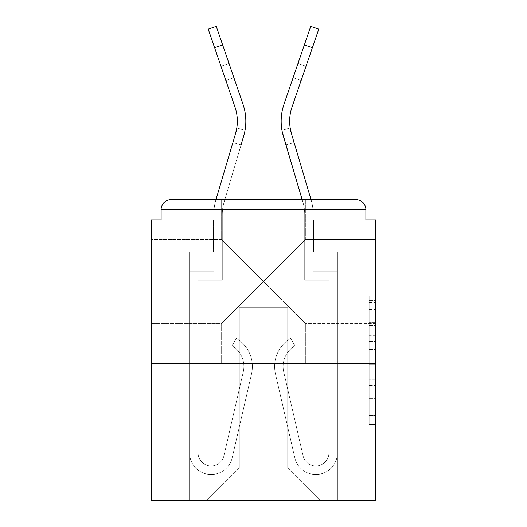 <?xml version="1.0" encoding="UTF-8"?>
<svg xmlns="http://www.w3.org/2000/svg" width="527" height="527" viewBox="0 0 527 527"><rect width="100%" height="100%" fill="white"/><g stroke="black" fill="none" stroke-linecap="round" stroke-linejoin="round"><path stroke-width="0.4" stroke-dasharray="2.63 1.98" d="M263.5 281.49L305.37 239.62L263.5 281.49L221.63 239.62L263.5 281.49L305.37 239.62L263.5 281.49L221.63 239.62L263.5 281.49L221.63 323.361L263.5 281.49L221.63 323.361L263.5 281.49L305.37 323.361L263.5 281.49M375.698 281.49L375.698 239.62L375.698 281.49M151.302 281.49L151.302 239.62L151.302 281.49M369.157 335.277L369.157 355.83L375.698 355.83L375.698 418.115L375.698 302.531L375.698 355.83L369.157 355.83L369.157 300.601L369.157 424.538L369.157 296.108L369.157 415.546L375.698 415.546L369.157 415.546L375.698 415.546L369.157 415.546L369.157 395L369.157 424.538L375.698 424.538L375.698 296.108L375.698 415.223L375.698 364.816L369.157 364.816L375.698 364.816L375.698 395L375.698 305.1L369.157 305.1L375.698 305.1L375.698 424.538L375.698 302.531L375.698 424.538L369.157 424.538L369.157 296.108L375.698 296.108L375.698 302.531L375.698 296.108L375.698 302.531L375.698 296.108L375.698 300.601L375.698 296.108L369.157 296.108L369.157 305.1L375.698 305.1L369.157 305.1L369.157 335.277L375.698 335.277M221.63 363.268L221.63 323.361L151.302 323.361L221.63 323.361L221.63 363.268L305.37 363.268L305.37 323.361L305.37 363.268L221.63 363.268M221.63 239.62L221.63 199.713L305.37 199.713L221.63 199.713L305.37 199.713L221.63 199.713L221.63 239.62L151.302 239.62L221.63 239.62M305.37 239.62L305.37 199.713L305.37 239.62L375.698 239.62L305.37 239.62M375.698 348.123L375.698 341.7L375.698 348.123L369.157 348.123L369.157 322.274L369.157 398.372L369.157 379.269L375.698 379.269L369.157 379.269L369.157 424.538L375.698 424.538L369.157 424.538L375.698 424.538L369.157 424.538L369.157 296.108L375.698 296.108L369.157 296.108L375.698 296.108L369.157 296.108L369.157 348.123L375.698 348.123M375.698 363.268L375.698 500.65L151.302 500.65L151.302 363.268L375.698 363.268L375.698 219.996L365.883 219.996L365.883 209.529L365.883 219.996L161.117 219.996L161.117 209.529L161.117 219.996L151.302 219.996L151.302 363.268L375.698 363.268L151.302 363.268M305.041 252.051L221.959 252.051L305.041 252.051L221.959 252.051L305.041 252.051L221.959 252.051L305.041 252.051L221.959 252.051L305.041 252.051L221.959 252.051L305.041 252.051L221.959 252.051L305.041 252.051L305.041 219.996L313.545 219.996L313.545 252.051L337.425 252.051L313.545 252.051L337.425 252.051L313.545 252.051L337.425 252.051L313.545 252.051L337.425 252.051L313.545 252.051L337.425 252.051L313.545 252.051L337.425 252.051L313.545 252.051L313.545 219.996L313.545 252.051L313.545 219.996L313.545 252.051L313.545 219.996L313.545 252.051L313.545 219.996L313.545 252.051L313.545 219.996L313.545 252.051L313.545 219.996L305.041 219.996L305.041 252.051L305.041 219.996L313.545 219.996L305.041 219.996L313.545 219.996L305.041 219.996L313.545 219.996L305.041 219.996L313.545 219.996L305.041 219.996L313.545 219.996L305.041 219.996L305.041 252.051M213.455 252.051L189.575 252.051L189.575 500.65L337.425 500.65L337.425 252.051L337.425 500.65L337.425 252.051L337.425 500.65L337.425 252.051L337.425 500.65L337.425 252.051L337.425 500.65L337.425 252.051L337.425 500.65L337.425 252.051L337.425 500.65L206.584 500.65L239.298 467.936L239.298 307.656L239.298 467.936L239.298 307.656L287.702 307.656L287.702 467.936L320.416 500.65L287.702 467.936L320.416 500.65L287.702 467.936L320.416 500.65L287.702 467.936L320.416 500.65L287.702 467.936L320.416 500.65L287.702 467.936L320.416 500.65L287.702 467.936L239.298 467.936L239.298 307.656L239.298 467.936L239.298 307.656L287.702 307.656L287.702 467.936L320.416 500.65L287.702 467.936L287.702 307.656L239.298 307.656L287.702 307.656L287.702 467.936L287.702 307.656L239.298 307.656L239.298 467.936L239.298 307.656L287.702 307.656L287.702 467.936L287.702 307.656L239.298 307.656L239.298 467.936L239.298 307.656L287.702 307.656L287.702 467.936L287.702 307.656L239.298 307.656L239.298 467.936L239.298 307.656L287.702 307.656L287.702 467.936L287.702 307.656L239.298 307.656L239.298 467.936L287.702 467.936L287.702 307.656L239.298 307.656L287.702 307.656L287.702 467.936L287.702 307.656L239.298 307.656L239.298 467.936L206.584 500.65L239.298 467.936L206.584 500.65L239.298 467.936L206.584 500.65L239.298 467.936L206.584 500.65L239.298 467.936L206.584 500.65L239.298 467.936L206.584 500.65L239.298 467.936L206.584 500.65L189.575 500.65L206.584 500.65L189.575 500.65L206.584 500.65L189.575 500.65L206.584 500.65L189.575 500.65L206.584 500.65L189.575 500.65L206.584 500.65L189.575 500.65L189.575 252.051L189.575 500.65L189.575 252.051L189.575 500.65L189.575 252.051L189.575 500.65L189.575 252.051L189.575 500.65L189.575 252.051L189.575 500.65L189.575 252.051L213.455 252.051L189.575 252.051L213.455 252.051L189.575 252.051L213.455 252.051L189.575 252.051L213.455 252.051L189.575 252.051L213.455 252.051L189.575 252.051L213.455 252.051L213.455 219.996L221.959 219.996L221.959 252.051L221.959 219.996L221.959 252.051L221.959 219.996L221.959 252.051L221.959 219.996L221.959 252.051L221.959 219.996L221.959 252.051L221.959 219.996L221.959 252.051L221.959 219.996L213.455 219.996L213.455 252.051L213.455 219.996L221.959 219.996L213.455 219.996L221.959 219.996L213.455 219.996L221.959 219.996L213.455 219.996L221.959 219.996L213.455 219.996L221.959 219.996L213.455 219.996L213.455 252.051M170.932 199.713L356.068 199.713L356.068 209.529L365.883 209.529A9.815 9.815 0 0 0 356.068 199.713A9.815 9.815 0 0 1 365.883 209.529A9.815 9.815 0 0 0 356.068 199.713A9.815 9.815 0 0 1 365.883 209.529L365.883 219.996L365.883 209.529A9.815 9.815 0 0 0 356.068 199.713L170.932 199.713L356.068 199.713A9.815 9.815 0 0 1 365.883 209.529A9.815 9.815 0 0 0 356.068 199.713L170.932 199.713L356.068 199.713A9.815 9.815 0 0 1 365.883 209.529A9.815 9.815 0 0 0 356.068 199.713L170.932 199.713A9.815 9.815 0 0 0 161.117 209.529A9.815 9.815 0 0 1 170.932 199.713A9.815 9.815 0 0 0 161.117 209.529L161.117 219.996L365.883 219.996L161.117 219.996L365.883 219.996L161.117 219.996L365.883 219.996L161.117 219.996L365.883 219.996L365.883 209.529A9.815 9.815 0 0 0 356.068 199.713L170.932 199.713A9.815 9.815 0 0 0 161.117 209.529A9.815 9.815 0 0 1 170.932 199.713A9.815 9.815 0 0 0 161.117 209.529L161.117 219.996L170.932 219.996L161.117 219.996L161.117 209.529A9.815 9.815 0 0 1 170.932 199.713A9.815 9.815 0 0 0 161.117 209.529L170.932 209.529L170.932 219.996L356.068 219.996L170.932 219.996L170.932 209.529L356.068 209.529L170.932 209.529L170.932 219.996L170.932 209.529L356.068 209.529L356.068 219.996L356.068 209.529L170.932 209.529L170.932 219.996L170.932 209.529L356.068 209.529L356.068 219.996L356.068 209.529L170.932 209.529L170.932 219.996L170.932 209.529L356.068 209.529L356.068 219.996L356.068 209.529L170.932 209.529L170.932 219.996L170.932 209.529L356.068 209.529L356.068 219.996L356.068 209.529L170.932 209.529L170.932 219.996L170.932 209.529L356.068 209.529L356.068 219.996L356.068 209.529L170.932 209.529L170.932 199.713A9.815 9.815 0 0 0 161.117 209.529L170.932 209.529L170.932 199.713A9.815 9.815 0 0 0 161.117 209.529L170.932 209.529L170.932 199.713L170.932 209.529L161.117 209.529L170.932 209.529L170.932 199.713L170.932 209.529L161.117 209.529L170.932 209.529L170.932 199.713L170.932 209.529L161.117 209.529L170.932 209.529L170.932 199.713L170.932 209.529L161.117 209.529L170.932 209.529L170.932 199.713L170.932 209.529L161.117 209.529M311.062 199.713A52.338 52.338 0 0 1 313.222 214.594A52.338 52.338 0 0 0 311.062 199.713A52.338 52.338 0 0 1 313.222 214.594A52.338 52.338 0 0 0 311.062 199.713A52.338 52.338 0 0 1 313.222 214.594A52.338 52.338 0 0 0 311.062 199.713A52.338 52.338 0 0 1 313.222 214.594L313.222 271.675L337.425 271.675L337.425 452.891A21.587 21.587 0 0 1 294.797 457.746L275.456 373.887A32.714 32.714 0 0 1 290.64 338.406L294.982 345.719A24.202 24.202 0 0 0 283.743 371.976L303.084 455.835A13.083 13.083 0 0 0 328.92 452.891L328.92 280.18L304.718 280.18L304.718 214.594A43.833 43.833 0 0 0 302.906 202.131L283.322 136.091A52.338 52.338 0 0 1 284 104.214L293.104 77.706L301.148 80.466L292.044 106.974A43.833 43.833 0 0 0 290.186 127.916L281.965 130.347A52.338 52.338 0 0 1 284 104.214L304.362 44.914L312.406 47.674L292.044 106.974A43.833 43.833 0 0 0 290.186 127.916L281.965 130.347A52.338 52.338 0 0 1 284 104.214L310.739 26.35L304.362 44.914L312.406 47.674L292.044 106.974A43.833 43.833 0 0 0 290.186 127.916L281.965 130.347L283.322 136.091A52.338 52.338 0 0 1 284 104.214L297.992 63.477L293.104 77.706L301.148 80.466L292.044 106.974A43.833 43.833 0 0 0 291.477 133.674L311.062 199.713A52.338 52.338 0 0 1 313.222 214.594L313.222 271.675L337.425 271.675L337.425 452.891A21.587 21.587 0 0 1 294.797 457.746L275.456 373.887A32.714 32.714 0 0 1 290.64 338.406L294.982 345.719A24.202 24.202 0 0 0 283.743 371.976L303.084 455.835A13.083 13.083 0 0 0 328.92 452.891L328.92 429.992L328.92 433.919L337.425 433.919L337.425 452.891A21.587 21.587 0 0 1 294.797 457.746L275.456 373.887A32.714 32.714 0 0 1 290.64 338.406L294.982 345.719A24.202 24.202 0 0 0 283.743 371.976L303.084 455.835A13.083 13.083 0 0 0 328.92 452.891L328.92 433.919L337.425 433.919L337.425 452.891A21.587 21.587 0 0 1 294.797 457.746L275.456 373.887A32.714 32.714 0 0 1 290.64 338.406L294.982 345.719A24.202 24.202 0 0 0 283.743 371.976L303.084 455.835A13.083 13.083 0 0 0 328.92 452.891L328.92 280.18L304.718 280.18L304.718 214.594A43.833 43.833 0 0 0 302.906 202.131L283.322 136.091A52.338 52.338 0 0 1 284 104.214L297.992 63.477L306.035 66.237L292.044 106.974A43.833 43.833 0 0 0 290.186 127.916L281.965 130.347L283.322 136.091L281.965 130.347A52.338 52.338 0 0 1 284 104.214L304.362 44.914L312.406 47.674L292.044 106.974A43.833 43.833 0 0 0 291.477 133.674L311.062 199.713A52.338 52.338 0 0 1 313.222 214.594L313.222 271.675L337.425 271.675L337.425 452.891A21.587 21.587 0 0 1 294.797 457.746L275.456 373.887A32.714 32.714 0 0 1 290.64 338.406L294.982 345.719A24.202 24.202 0 0 0 283.743 371.976L303.084 455.835A13.083 13.083 0 0 0 328.92 452.891L328.92 280.18L304.718 280.18L304.718 214.594A43.833 43.833 0 0 0 302.906 202.131L281.965 130.347A52.338 52.338 0 0 1 284 104.214L304.362 44.914L312.406 47.674L318.782 29.11L310.739 26.35L304.362 44.914L310.739 26.35L318.782 29.11L312.406 47.674L318.782 29.11L310.739 26.35L318.782 29.11L292.044 106.974A43.833 43.833 0 0 0 291.477 133.674L311.062 199.713A52.338 52.338 0 0 1 313.222 214.594L313.222 271.675L337.425 271.675L337.425 452.891A21.587 21.587 0 0 1 294.797 457.746L275.456 373.887A32.714 32.714 0 0 1 290.64 338.406L294.982 345.719A24.202 24.202 0 0 0 283.743 371.976L303.084 455.835A13.083 13.083 0 0 0 328.92 452.891L328.92 429.992L328.92 433.919L337.425 433.919L337.425 452.891A21.587 21.587 0 0 1 294.797 457.746L275.456 373.887A32.714 32.714 0 0 1 290.64 338.406L294.982 345.719A24.202 24.202 0 0 0 283.743 371.976L303.084 455.835A13.083 13.083 0 0 0 328.92 452.891L328.92 433.919L337.425 433.919L337.425 452.891A21.587 21.587 0 0 1 294.797 457.746L275.456 373.887A32.714 32.714 0 0 1 290.64 338.406L294.982 345.719A24.202 24.202 0 0 0 283.743 371.976L303.084 455.835A13.083 13.083 0 0 0 328.92 452.891L328.92 280.18L304.718 280.18L304.718 214.594A43.833 43.833 0 0 0 302.906 202.131L281.965 130.347L283.322 136.091A52.338 52.338 0 0 1 284 104.214L297.992 63.477L293.104 77.706L297.992 63.477L306.035 66.237L292.044 106.974A43.833 43.833 0 0 0 291.477 133.674L311.062 199.713A52.338 52.338 0 0 1 313.222 214.594L313.222 271.675L337.425 271.675L337.425 452.891A21.587 21.587 0 0 1 294.797 457.746L275.456 373.887A32.714 32.714 0 0 1 290.64 338.406L294.982 345.719A24.202 24.202 0 0 0 283.743 371.976L303.084 455.835A13.083 13.083 0 0 0 328.92 452.891L328.92 280.18L304.718 280.18L304.718 214.594A43.833 43.833 0 0 0 302.906 202.131L281.965 130.347L283.322 136.091A52.338 52.338 0 0 1 284 104.214L297.992 63.477L306.035 66.237L292.044 106.974A43.833 43.833 0 0 0 291.477 133.674L311.062 199.713A52.338 52.338 0 0 1 313.222 214.594L313.222 271.675L337.425 271.675L337.425 452.891A21.587 21.587 0 0 1 294.797 457.746L275.456 373.887A32.714 32.714 0 0 1 290.64 338.406L294.982 345.719A24.202 24.202 0 0 0 283.743 371.976L303.084 455.835A13.083 13.083 0 0 0 328.92 452.891L328.92 429.992L328.92 433.919L337.425 433.919L337.425 429.992L337.425 452.891A21.587 21.587 0 0 1 294.797 457.746L275.456 373.887A32.714 32.714 0 0 1 290.64 338.406L294.982 345.719A24.202 24.202 0 0 0 283.743 371.976L303.084 455.835A13.083 13.083 0 0 0 328.92 452.891L328.92 280.18L304.718 280.18L304.718 214.594A43.833 43.833 0 0 0 302.906 202.131L281.965 130.347A52.338 52.338 0 0 1 284 104.214L310.739 26.35L318.782 29.11L292.044 106.974A43.833 43.833 0 0 0 291.477 133.674L311.062 199.713L215.938 199.713A52.338 52.338 0 0 0 213.778 214.594L213.778 271.675L189.575 271.675L189.575 452.891A21.587 21.587 0 0 0 232.203 457.746L251.544 373.887A32.714 32.714 0 0 0 236.359 338.406L232.018 345.719A24.202 24.202 0 0 1 243.257 371.976L223.916 455.835A13.083 13.083 0 0 1 198.08 452.891L198.08 429.992L198.08 433.919L198.08 429.992L198.08 433.919L198.08 429.992L198.08 433.919L198.08 429.992L198.08 433.919L198.08 429.992L198.08 433.919L198.08 429.992L198.08 433.919L189.575 433.919L189.575 429.992L189.575 452.891A21.587 21.587 0 0 0 232.203 457.746L251.544 373.887A32.714 32.714 0 0 0 236.359 338.406L232.018 345.719A24.202 24.202 0 0 1 243.257 371.976L223.916 455.835A13.083 13.083 0 0 1 198.08 452.891L198.08 280.18L222.282 280.18L222.282 214.594A43.833 43.833 0 0 1 224.094 202.131L243.678 136.091A52.338 52.338 0 0 0 243 104.214L216.261 26.35L222.638 44.914L216.261 26.35L208.218 29.11L234.956 106.974A43.833 43.833 0 0 1 236.814 127.916L245.035 130.347A52.338 52.338 0 0 0 243 104.214L216.261 26.35L222.638 44.914L216.261 26.35L208.218 29.11L216.261 26.35L222.638 44.914L216.261 26.35L208.218 29.11L234.956 106.974A43.833 43.833 0 0 1 235.523 133.674L215.938 199.713A52.338 52.338 0 0 0 213.778 214.594L213.778 271.675L189.575 271.675L189.575 452.891A21.587 21.587 0 0 0 232.203 457.746L251.544 373.887A32.714 32.714 0 0 0 236.359 338.406L232.018 345.719A24.202 24.202 0 0 1 243.257 371.976L223.916 455.835A13.083 13.083 0 0 1 198.08 452.891L198.08 280.18L222.282 280.18L222.282 214.594A43.833 43.833 0 0 1 224.094 202.131L243.678 136.091A52.338 52.338 0 0 0 243 104.214L229.008 63.477L233.896 77.706L229.008 63.477L220.965 66.237L234.956 106.974A43.833 43.833 0 0 1 235.523 133.674L232.921 142.455L241.076 144.872L245.035 130.347L241.076 144.872L243.678 136.091A52.338 52.338 0 0 0 243 104.214L229.008 63.477L233.896 77.706L229.008 63.477L220.965 66.237L234.956 106.974A43.833 43.833 0 0 1 236.814 127.916L245.035 130.347A52.338 52.338 0 0 0 243 104.214L216.261 26.35L222.638 44.914L214.594 47.674L208.218 29.11L216.261 26.35L208.218 29.11L234.956 106.974A43.833 43.833 0 0 1 236.814 127.916L245.035 130.347A52.338 52.338 0 0 0 243 104.214L222.638 44.914L214.594 47.674L234.956 106.974A43.833 43.833 0 0 1 235.523 133.674L215.938 199.713A52.338 52.338 0 0 0 213.778 214.594L213.778 271.675L189.575 271.675L189.575 452.891A21.587 21.587 0 0 0 232.203 457.746L251.544 373.887A32.714 32.714 0 0 0 236.359 338.406L232.018 345.719A24.202 24.202 0 0 1 243.257 371.976L223.916 455.835A13.083 13.083 0 0 1 198.08 452.891L198.08 433.919L189.575 433.919L189.575 452.891A21.587 21.587 0 0 0 232.203 457.746L251.544 373.887A32.714 32.714 0 0 0 236.359 338.406L232.018 345.719A24.202 24.202 0 0 1 243.257 371.976L223.916 455.835A13.083 13.083 0 0 1 198.08 452.891L198.08 433.919L189.575 433.919L189.575 429.992L189.575 452.891A21.587 21.587 0 0 0 232.203 457.746L251.544 373.887A32.714 32.714 0 0 0 236.359 338.406L232.018 345.719A24.202 24.202 0 0 1 243.257 371.976L223.916 455.835A13.083 13.083 0 0 1 198.08 452.891L198.08 280.18L222.282 280.18L222.282 214.594A43.833 43.833 0 0 1 224.094 202.131L243.678 136.091A52.338 52.338 0 0 0 243 104.214L229.008 63.477L233.896 77.706L229.008 63.477L220.965 66.237L234.956 106.974A43.833 43.833 0 0 1 235.523 133.674L232.921 142.455L241.076 144.872L245.035 130.347L241.076 144.872L243.678 136.091A52.338 52.338 0 0 0 243 104.214L233.896 77.706L225.852 80.466L220.965 66.237L234.956 106.974A43.833 43.833 0 0 1 236.814 127.916L245.035 130.347A52.338 52.338 0 0 0 243 104.214L222.638 44.914L214.594 47.674L208.218 29.11L216.261 26.35L222.638 44.914L214.594 47.674L234.956 106.974A43.833 43.833 0 0 1 236.814 127.916L245.035 130.347A52.338 52.338 0 0 0 243 104.214L222.638 44.914L214.594 47.674L234.956 106.974A43.833 43.833 0 0 1 235.523 133.674L215.938 199.713A52.338 52.338 0 0 0 213.778 214.594L213.778 271.675L189.575 271.675L189.575 452.891A21.587 21.587 0 0 0 232.203 457.746L251.544 373.887A32.714 32.714 0 0 0 236.359 338.406L232.018 345.719A24.202 24.202 0 0 1 243.257 371.976L223.916 455.835A13.083 13.083 0 0 1 198.08 452.891L198.08 280.18L222.282 280.18L222.282 214.594A43.833 43.833 0 0 1 224.094 202.131L243.678 136.091A52.338 52.338 0 0 0 243 104.214L233.896 77.706L225.852 80.466L234.956 106.974A43.833 43.833 0 0 1 235.523 133.674L232.921 142.455L241.076 144.872L245.035 130.347L241.076 144.872L232.921 142.455L235.523 133.674L215.938 199.713A52.338 52.338 0 0 0 213.778 214.594L213.778 271.675L189.575 271.675L189.575 452.891A21.587 21.587 0 0 0 232.203 457.746L251.544 373.887A32.714 32.714 0 0 0 236.359 338.406L232.018 345.719A24.202 24.202 0 0 1 243.257 371.976L223.916 455.835A13.083 13.083 0 0 1 198.08 452.891L198.08 433.919L189.575 433.919L189.575 452.891A21.587 21.587 0 0 0 232.203 457.746L251.544 373.887A32.714 32.714 0 0 0 236.359 338.406L232.018 345.719A24.202 24.202 0 0 1 243.257 371.976L223.916 455.835A13.083 13.083 0 0 1 198.08 452.891L198.08 433.919L189.575 433.919L189.575 429.992L189.575 452.891A21.587 21.587 0 0 0 232.203 457.746L251.544 373.887A32.714 32.714 0 0 0 236.359 338.406L232.018 345.719A24.202 24.202 0 0 1 243.257 371.976L223.916 455.835A13.083 13.083 0 0 1 198.08 452.891L198.08 280.18L222.282 280.18L222.282 214.594A43.833 43.833 0 0 1 224.094 202.131L243.678 136.091A52.338 52.338 0 0 0 243 104.214L233.896 77.706L225.852 80.466L220.965 66.237L234.956 106.974A43.833 43.833 0 0 1 236.814 127.916L245.035 130.347A52.338 52.338 0 0 0 243 104.214L222.638 44.914L243 104.214L233.896 77.706L225.852 80.466L234.956 106.974L208.218 29.11L234.956 106.974L220.965 66.237L229.008 63.477L233.896 77.706L225.852 80.466L234.956 106.974L208.218 29.11L216.261 26.35L208.218 29.11L234.956 106.974L220.965 66.237L229.008 63.477L233.896 77.706L225.852 80.466L234.956 106.974L208.218 29.11L216.261 26.35L208.218 29.11L214.594 47.674L222.638 44.914L243 104.214A52.338 52.338 0 0 1 245.839 121.21A52.338 52.338 0 0 0 243 104.214A52.338 52.338 0 0 1 245.839 121.21A52.338 52.338 0 0 0 243 104.214A52.338 52.338 0 0 1 245.839 121.21A52.338 52.338 0 0 0 243 104.214A52.338 52.338 0 0 1 245.839 121.21A52.338 52.338 0 0 0 243 104.214A52.338 52.338 0 0 1 245.839 121.21A52.338 52.338 0 0 0 243 104.214M369.157 355.83L375.698 355.83L369.157 355.83M369.157 300.601L369.157 296.108L369.157 300.601L375.698 300.601L369.157 300.601M369.157 398.05L369.157 371.239L369.157 398.05L375.698 398.05L369.157 398.05M369.157 371.239L369.157 364.816L375.698 364.816L369.157 364.816L369.157 371.239L375.698 371.239L369.157 371.239M369.157 322.274L369.157 305.1L369.157 322.274L375.698 322.274L369.157 322.274M369.157 296.108L375.698 296.108L369.157 296.108L369.157 302.531L369.157 296.108L375.698 296.108M369.157 424.538L375.698 424.538L369.157 424.538L369.157 418.115L369.157 424.538M294.079 142.455L291.477 133.674A43.833 43.833 0 0 1 289.666 121.21A43.833 43.833 0 0 0 290.186 127.916A43.833 43.833 0 0 1 289.666 121.21A43.833 43.833 0 0 0 291.477 133.674A43.833 43.833 0 0 1 289.666 121.21A43.833 43.833 0 0 0 290.186 127.916A43.833 43.833 0 0 1 289.666 121.21A43.833 43.833 0 0 0 291.477 133.674L294.079 142.455L285.924 144.872L283.322 136.091A52.338 52.338 0 0 1 281.161 121.21A52.338 52.338 0 0 0 281.965 130.347A52.338 52.338 0 0 1 281.161 121.21A52.338 52.338 0 0 0 283.322 136.091A52.338 52.338 0 0 1 281.161 121.21A52.338 52.338 0 0 0 281.965 130.347L285.924 144.872L294.079 142.455L285.924 144.872L283.322 136.091L285.924 144.872L294.079 142.455L291.477 133.674L294.079 142.455L291.477 133.674L294.079 142.455L285.924 144.872L283.322 136.091A52.338 52.338 0 0 1 284 104.214L310.739 26.35L304.362 44.914L310.739 26.35L304.362 44.914L312.406 47.674L292.044 106.974A43.833 43.833 0 0 0 290.186 127.916L281.965 130.347A52.338 52.338 0 0 1 284 104.214L297.992 63.477L293.104 77.706L301.148 80.466L292.044 106.974A43.833 43.833 0 0 0 290.186 127.916L281.965 130.347A52.338 52.338 0 0 1 284 104.214L304.362 44.914L312.406 47.674L292.044 106.974A43.833 43.833 0 0 0 290.186 127.916A43.833 43.833 0 0 1 289.666 121.21A43.833 43.833 0 0 0 291.477 133.674L294.079 142.455L291.477 133.674L294.079 142.455L285.924 144.872L283.322 136.091A52.338 52.338 0 0 1 284 104.214L304.362 44.914L284 104.214L293.104 77.706L301.148 80.466L292.044 106.974L306.035 66.237L297.992 63.477L293.104 77.706L301.148 80.466L292.044 106.974L306.035 66.237L297.992 63.477L293.104 77.706L301.148 80.466L292.044 106.974L318.782 29.11L310.739 26.35L318.782 29.11L310.739 26.35L284 104.214L297.992 63.477L306.035 66.237L292.044 106.974L318.782 29.11L310.739 26.35L318.782 29.11L310.739 26.35L284 104.214L293.104 77.706L301.148 80.466L293.104 77.706M302.906 202.131L302.188 199.713L302.906 202.131A43.833 43.833 0 0 1 304.718 214.594A43.833 43.833 0 0 0 302.906 202.131A43.833 43.833 0 0 1 304.718 214.594A43.833 43.833 0 0 0 302.906 202.131A43.833 43.833 0 0 1 304.718 214.594A43.833 43.833 0 0 0 302.906 202.131M237.334 121.21A43.833 43.833 0 0 1 236.814 127.916A43.833 43.833 0 0 0 237.334 121.21A43.833 43.833 0 0 1 235.523 133.674A43.833 43.833 0 0 0 237.334 121.21A43.833 43.833 0 0 1 236.814 127.916A43.833 43.833 0 0 0 237.334 121.21A43.833 43.833 0 0 1 235.523 133.674A43.833 43.833 0 0 0 237.334 121.21A43.833 43.833 0 0 1 236.814 127.916A43.833 43.833 0 0 0 237.334 121.21A43.833 43.833 0 0 1 235.523 133.674L215.938 199.713A52.338 52.338 0 0 0 213.778 214.594L213.778 271.675L189.575 271.675L189.575 452.891A21.587 21.587 0 0 0 232.203 457.746L251.544 373.887A32.714 32.714 0 0 0 236.359 338.406L232.018 345.719A24.202 24.202 0 0 1 243.257 371.976L223.916 455.835A13.083 13.083 0 0 1 198.08 452.891L198.08 280.18L222.282 280.18L222.282 214.594A43.833 43.833 0 0 1 224.094 202.131L243.678 136.091A52.338 52.338 0 0 0 245.839 121.21A52.338 52.338 0 0 1 245.035 130.347L243.678 136.091L245.035 130.347A52.338 52.338 0 0 0 245.839 121.21A52.338 52.338 0 0 1 245.035 130.347L241.076 144.872L232.921 142.455L235.523 133.674L232.921 142.455L241.076 144.872M243.876 366.535A24.202 24.202 0 0 1 243.257 371.976L223.916 455.835A13.083 13.083 0 0 1 198.08 452.891L198.08 433.919L189.575 433.919L189.575 452.891A21.587 21.587 0 0 0 232.203 457.746L251.544 373.887A32.714 32.714 0 0 0 236.359 338.406L232.018 345.719A24.202 24.202 0 0 1 243.257 371.976L223.916 455.835A13.083 13.083 0 0 1 198.08 452.891L198.08 280.18L222.282 280.18L222.282 214.594A43.833 43.833 0 0 1 224.094 202.131A43.833 43.833 0 0 0 222.282 214.594A43.833 43.833 0 0 1 224.094 202.131A43.833 43.833 0 0 0 222.282 214.594A43.833 43.833 0 0 1 224.094 202.131A43.833 43.833 0 0 0 222.282 214.594L222.282 280.18L222.282 214.594L222.282 280.18L222.282 214.594L222.282 280.18L198.08 280.18L222.282 280.18L198.08 280.18L222.282 280.18L198.08 280.18L198.08 452.891A13.083 13.083 0 0 0 223.916 455.835A13.083 13.083 0 0 1 198.08 452.891A13.083 13.083 0 0 0 223.916 455.835A13.083 13.083 0 0 1 198.08 452.891A13.083 13.083 0 0 0 223.916 455.835A13.083 13.083 0 0 1 198.08 452.891A13.083 13.083 0 0 0 223.916 455.835A13.083 13.083 0 0 1 198.08 452.891A13.083 13.083 0 0 0 223.916 455.835A13.083 13.083 0 0 1 198.08 452.891A13.083 13.083 0 0 0 223.916 455.835L243.257 371.976A24.202 24.202 0 0 0 243.876 366.535A24.202 24.202 0 0 1 243.257 371.976A24.202 24.202 0 0 0 243.876 366.535A24.202 24.202 0 0 1 243.257 371.976A24.202 24.202 0 0 0 243.876 366.535A24.202 24.202 0 0 1 243.257 371.976A24.202 24.202 0 0 0 243.876 366.535A24.202 24.202 0 0 1 243.257 371.976A24.202 24.202 0 0 0 243.876 366.535A24.202 24.202 0 0 1 243.257 371.976A24.202 24.202 0 0 0 232.018 345.719A24.202 24.202 0 0 1 243.876 366.535A24.202 24.202 0 0 0 232.018 345.719A24.202 24.202 0 0 1 243.876 366.535A24.202 24.202 0 0 0 232.018 345.719A24.202 24.202 0 0 1 243.876 366.535A24.202 24.202 0 0 0 232.018 345.719A24.202 24.202 0 0 1 243.876 366.535A24.202 24.202 0 0 0 232.018 345.719A24.202 24.202 0 0 1 243.876 366.535A24.202 24.202 0 0 0 232.018 345.719A24.202 24.202 0 0 1 243.876 366.535M252.38 366.535A32.714 32.714 0 0 0 236.359 338.406L232.018 345.719L236.359 338.406A32.714 32.714 0 0 1 252.38 366.535A32.714 32.714 0 0 0 236.359 338.406A32.714 32.714 0 0 1 252.38 366.535A32.714 32.714 0 0 0 236.359 338.406A32.714 32.714 0 0 1 252.38 366.535A32.714 32.714 0 0 0 236.359 338.406A32.714 32.714 0 0 1 252.38 366.535A32.714 32.714 0 0 0 236.359 338.406A32.714 32.714 0 0 1 252.38 366.535A32.714 32.714 0 0 0 236.359 338.406A32.714 32.714 0 0 1 251.544 373.887A32.714 32.714 0 0 0 252.38 366.535A32.714 32.714 0 0 1 251.544 373.887A32.714 32.714 0 0 0 252.38 366.535A32.714 32.714 0 0 1 251.544 373.887A32.714 32.714 0 0 0 252.38 366.535A32.714 32.714 0 0 1 251.544 373.887A32.714 32.714 0 0 0 252.38 366.535A32.714 32.714 0 0 1 251.544 373.887A32.714 32.714 0 0 0 252.38 366.535A32.714 32.714 0 0 1 251.544 373.887A32.714 32.714 0 0 0 252.38 366.535M189.575 433.919L189.575 452.891A21.587 21.587 0 0 0 232.203 457.746L251.544 373.887L232.203 457.746A21.587 21.587 0 0 1 189.575 452.891A21.587 21.587 0 0 0 232.203 457.746A21.587 21.587 0 0 1 189.575 452.891A21.587 21.587 0 0 0 232.203 457.746A21.587 21.587 0 0 1 189.575 452.891A21.587 21.587 0 0 0 232.203 457.746A21.587 21.587 0 0 1 189.575 452.891A21.587 21.587 0 0 0 232.203 457.746A21.587 21.587 0 0 1 189.575 452.891A21.587 21.587 0 0 0 232.203 457.746A21.587 21.587 0 0 1 189.575 452.891L189.575 271.675L189.575 452.891L189.575 271.675L189.575 452.891L189.575 271.675L189.575 452.891L189.575 433.919L198.08 433.919L189.575 433.919M213.778 271.675L189.575 271.675L213.778 271.675L189.575 271.675L213.778 271.675L189.575 271.675L213.778 271.675L213.778 214.594L213.778 271.675M215.938 199.713A52.338 52.338 0 0 0 213.778 214.594A52.338 52.338 0 0 1 215.938 199.713A52.338 52.338 0 0 0 213.778 214.594A52.338 52.338 0 0 1 215.938 199.713A52.338 52.338 0 0 0 213.778 214.594A52.338 52.338 0 0 1 215.938 199.713L232.921 142.455M243.678 136.091A52.338 52.338 0 0 0 245.839 121.21A52.338 52.338 0 0 1 243.678 136.091L245.035 130.347A52.338 52.338 0 0 0 245.839 121.21A52.338 52.338 0 0 1 245.035 130.347L243.678 136.091A52.338 52.338 0 0 0 245.839 121.21A52.338 52.338 0 0 1 245.035 130.347L236.814 127.916L245.035 130.347L236.814 127.916L245.035 130.347L236.814 127.916L245.035 130.347L243.678 136.091M229.008 63.477L233.896 77.706L225.852 80.466L220.965 66.237L229.008 63.477M233.896 77.706L225.852 80.466L233.896 77.706L225.852 80.466L233.896 77.706L225.852 80.466L234.956 106.974M283.124 366.535A24.202 24.202 0 0 0 283.743 371.976L303.084 455.835A13.083 13.083 0 0 0 328.92 452.891L328.92 429.992L328.92 433.919L328.92 429.992L328.92 433.919L328.92 429.992L328.92 433.919L337.425 433.919L337.425 452.891A21.587 21.587 0 0 1 294.797 457.746L275.456 373.887A32.714 32.714 0 0 1 290.64 338.406L294.982 345.719A24.202 24.202 0 0 0 283.743 371.976L303.084 455.835A13.083 13.083 0 0 0 328.92 452.891L328.92 280.18L304.718 280.18L304.718 214.594L304.718 280.18L304.718 214.594L304.718 280.18L304.718 214.594L304.718 280.18L328.92 280.18L304.718 280.18L328.92 280.18L304.718 280.18L328.92 280.18L328.92 452.891A13.083 13.083 0 0 1 303.084 455.835A13.083 13.083 0 0 0 328.92 452.891A13.083 13.083 0 0 1 303.084 455.835A13.083 13.083 0 0 0 328.92 452.891A13.083 13.083 0 0 1 303.084 455.835A13.083 13.083 0 0 0 328.92 452.891A13.083 13.083 0 0 1 303.084 455.835A13.083 13.083 0 0 0 328.92 452.891A13.083 13.083 0 0 1 303.084 455.835A13.083 13.083 0 0 0 328.92 452.891A13.083 13.083 0 0 1 303.084 455.835L283.743 371.976A24.202 24.202 0 0 1 283.124 366.535A24.202 24.202 0 0 0 283.743 371.976A24.202 24.202 0 0 1 283.124 366.535A24.202 24.202 0 0 0 283.743 371.976A24.202 24.202 0 0 1 283.124 366.535A24.202 24.202 0 0 0 283.743 371.976A24.202 24.202 0 0 1 283.124 366.535A24.202 24.202 0 0 0 283.743 371.976A24.202 24.202 0 0 1 283.124 366.535A24.202 24.202 0 0 0 283.743 371.976A24.202 24.202 0 0 1 294.982 345.719A24.202 24.202 0 0 0 283.124 366.535A24.202 24.202 0 0 1 294.982 345.719A24.202 24.202 0 0 0 283.124 366.535A24.202 24.202 0 0 1 294.982 345.719A24.202 24.202 0 0 0 283.124 366.535A24.202 24.202 0 0 1 294.982 345.719A24.202 24.202 0 0 0 283.124 366.535A24.202 24.202 0 0 1 294.982 345.719A24.202 24.202 0 0 0 283.124 366.535A24.202 24.202 0 0 1 294.982 345.719A24.202 24.202 0 0 0 283.124 366.535M274.62 366.535A32.714 32.714 0 0 1 290.64 338.406L294.982 345.719L290.64 338.406A32.714 32.714 0 0 0 274.62 366.535A32.714 32.714 0 0 1 290.64 338.406A32.714 32.714 0 0 0 274.62 366.535A32.714 32.714 0 0 1 290.64 338.406A32.714 32.714 0 0 0 274.62 366.535A32.714 32.714 0 0 1 290.64 338.406A32.714 32.714 0 0 0 274.62 366.535A32.714 32.714 0 0 1 290.64 338.406A32.714 32.714 0 0 0 274.62 366.535A32.714 32.714 0 0 1 290.64 338.406A32.714 32.714 0 0 0 275.456 373.887A32.714 32.714 0 0 1 274.62 366.535A32.714 32.714 0 0 0 275.456 373.887A32.714 32.714 0 0 1 274.62 366.535A32.714 32.714 0 0 0 275.456 373.887A32.714 32.714 0 0 1 274.62 366.535A32.714 32.714 0 0 0 275.456 373.887A32.714 32.714 0 0 1 274.62 366.535A32.714 32.714 0 0 0 275.456 373.887A32.714 32.714 0 0 1 274.62 366.535A32.714 32.714 0 0 0 275.456 373.887A32.714 32.714 0 0 1 274.62 366.535M283.322 136.091A52.338 52.338 0 0 1 281.161 121.21A52.338 52.338 0 0 0 281.965 130.347A52.338 52.338 0 0 1 284 104.214A52.338 52.338 0 0 0 281.161 121.21A52.338 52.338 0 0 1 284 104.214A52.338 52.338 0 0 0 281.161 121.21A52.338 52.338 0 0 1 284 104.214A52.338 52.338 0 0 0 281.161 121.21A52.338 52.338 0 0 1 284 104.214A52.338 52.338 0 0 0 281.161 121.21A52.338 52.338 0 0 1 284 104.214M337.425 433.919L337.425 452.891A21.587 21.587 0 0 1 294.797 457.746L275.456 373.887L294.797 457.746A21.587 21.587 0 0 0 337.425 452.891A21.587 21.587 0 0 1 294.797 457.746A21.587 21.587 0 0 0 337.425 452.891A21.587 21.587 0 0 1 294.797 457.746A21.587 21.587 0 0 0 337.425 452.891A21.587 21.587 0 0 1 294.797 457.746A21.587 21.587 0 0 0 337.425 452.891A21.587 21.587 0 0 1 294.797 457.746A21.587 21.587 0 0 0 337.425 452.891A21.587 21.587 0 0 1 294.797 457.746A21.587 21.587 0 0 0 337.425 452.891L337.425 271.675L337.425 452.891L337.425 271.675L337.425 452.891L337.425 271.675L337.425 452.891L337.425 433.919L328.92 433.919L337.425 433.919M313.222 271.675L337.425 271.675L313.222 271.675L337.425 271.675L313.222 271.675L337.425 271.675L313.222 271.675L313.222 214.594L313.222 271.675M365.883 209.529L356.068 209.529L356.068 219.996L356.068 199.713L356.068 209.529L365.883 209.529L356.068 209.529L356.068 199.713L356.068 209.529L365.883 209.529L356.068 209.529L356.068 199.713L356.068 209.529L365.883 209.529L356.068 209.529L356.068 199.713L356.068 209.529L365.883 209.529L356.068 209.529L356.068 199.713L356.068 209.529L365.883 209.529L356.068 209.529L356.068 199.713M369.157 395L375.698 395L369.157 395M369.157 385.369L375.698 385.369M369.157 325.646L375.698 325.646L369.157 325.646M369.157 302.531L375.698 302.531M369.157 418.115L375.698 418.115M369.157 411.053L375.698 411.053M369.157 309.593L375.698 309.593M369.157 349.408L375.698 349.408L369.157 349.408M369.157 385.685L375.698 385.685L369.157 385.685M369.157 398.372L375.698 398.372L369.157 398.372M369.157 341.7L375.698 341.7L369.157 341.7M312.406 47.674L304.362 44.914M281.965 130.347L290.186 127.916L281.965 130.347M214.594 47.674L222.638 44.914M369.157 415.223L375.698 415.223M369.157 415.546L375.698 415.546M369.157 305.1L375.698 305.1M375.698 323.361L305.37 323.361L375.698 323.361M198.08 429.992L189.575 429.992L198.08 429.992M328.92 429.992L337.425 429.992L328.92 429.992"/><path stroke-width="0.79" d="M365.883 219.996L365.883 209.529L365.883 219.996L375.698 219.996L375.698 500.65L151.302 500.65L151.302 219.996L161.117 219.996L161.117 209.529L161.117 219.996M375.698 363.268L151.302 363.268M365.883 209.529A9.815 9.815 0 0 0 356.068 199.713L170.932 199.713A9.815 9.815 0 0 0 161.117 209.529M356.068 199.713L311.062 199.713L294.079 142.455M232.921 142.455L215.938 199.713L232.921 142.455L215.938 199.713L232.921 142.455L215.938 199.713L170.932 199.713M236.814 127.916L235.523 133.674L236.814 127.916M222.638 44.914L214.594 47.674L208.218 29.11L216.261 26.35L243 104.214A52.338 52.338 0 0 1 243.678 136.091L241.076 144.872M214.594 47.674L234.956 106.974A43.833 43.833 0 0 1 235.523 133.674L215.938 199.713M234.956 106.974A43.833 43.833 0 0 1 237.334 121.21A43.833 43.833 0 0 0 234.956 106.974A43.833 43.833 0 0 1 237.334 121.21A43.833 43.833 0 0 0 234.956 106.974A43.833 43.833 0 0 1 237.334 121.21A43.833 43.833 0 0 0 234.956 106.974A43.833 43.833 0 0 1 237.334 121.21A43.833 43.833 0 0 0 234.956 106.974A43.833 43.833 0 0 1 237.334 121.21A43.833 43.833 0 0 0 234.956 106.974A43.833 43.833 0 0 1 237.334 121.21M290.186 127.916L291.477 133.674L290.186 127.916M283.322 136.091L302.188 199.713L283.322 136.091A52.338 52.338 0 0 1 284 104.214L310.739 26.35L318.782 29.11L292.044 106.974A43.833 43.833 0 0 0 291.477 133.674L311.062 199.713M243 104.214L233.896 77.706M292.044 106.974A43.833 43.833 0 0 0 289.666 121.21A43.833 43.833 0 0 1 292.044 106.974A43.833 43.833 0 0 0 289.666 121.21A43.833 43.833 0 0 1 292.044 106.974A43.833 43.833 0 0 0 289.666 121.21A43.833 43.833 0 0 1 292.044 106.974A43.833 43.833 0 0 0 289.666 121.21A43.833 43.833 0 0 1 292.044 106.974A43.833 43.833 0 0 0 289.666 121.21A43.833 43.833 0 0 1 292.044 106.974M284 104.214L293.104 77.706M312.406 47.674L304.362 44.914"/></g></svg>
